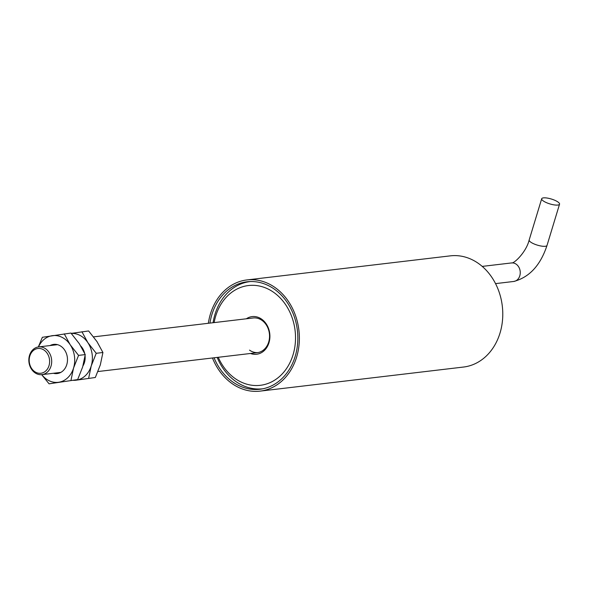 <?xml version="1.0" encoding="UTF-8"?>
<svg xmlns="http://www.w3.org/2000/svg" width="589" height="589" viewBox="0 0 589 589"><rect width="100%" height="100%" fill="white"/><g stroke="black" fill="none" stroke-linecap="round" stroke-linejoin="round"><path stroke-width="0.88" d="M208.351 323.287A55.984 45.699 83.2 0 1 210.42 313.974A55.984 45.699 83.2 0 1 246.938 279.93A55.984 45.699 83.2 0 1 296.62 357.081A55.984 45.699 83.2 0 1 260.102 391.125A55.984 45.699 83.2 0 1 212.46 357.979M260.102 391.125L463.514 367.043A55.984 45.699 -96.8 0 0 500.032 332.999A55.984 45.699 -96.8 0 0 450.349 255.854L246.938 279.93M209.949 323.096A54.122 44.175 83.2 0 1 211.856 314.695A54.122 44.175 83.2 0 1 247.159 281.785A54.122 44.175 83.2 0 1 295.185 356.36A54.122 44.175 83.2 0 1 259.882 389.27A54.122 44.175 83.2 0 1 214.057 357.788M262.598 388.799A54.122 44.175 -96.8 0 0 262.871 388.792A53.967 44.057 83.2 0 1 258.438 389.02A53.967 44.057 83.2 0 1 217.179 357.42M257.82 352.597A17.464 14.261 83.2 0 1 249.522 350.131M49.94 368.743A13.959 11.397 83.2 0 1 41.9 374.633A13.959 11.397 83.2 0 1 30.68 367.801A13.959 11.397 83.2 0 1 30.584 352.804A13.959 11.397 83.2 0 1 38.624 346.914A13.959 11.397 83.2 0 1 49.844 353.746A13.959 11.397 83.2 0 1 49.94 368.743M48.048 367.992A12.465 10.175 83.2 0 1 33.971 371.077A12.465 10.175 83.2 0 1 30.761 353.761A12.465 10.175 83.2 0 1 44.845 350.676A12.465 10.175 83.2 0 1 48.048 367.992M213.071 322.728A53.967 44.057 83.2 0 1 250.178 281.579A53.967 44.057 83.2 0 1 250.443 281.549L250.178 281.579M214.146 322.603A50.234 41.009 83.2 0 1 252.593 285.304A50.234 41.009 83.2 0 1 295.487 335.642A50.234 41.009 83.2 0 1 256.163 385.545A50.234 41.009 83.2 0 1 218.254 357.295M250.458 353.481A18.958 15.476 -96.8 0 0 255.052 354.342A18.958 15.476 -96.8 0 0 269.895 335.509A18.958 15.476 -96.8 0 0 253.704 316.514A18.958 15.476 -96.8 0 0 246.349 318.789M255.854 352.752A17.464 14.261 -96.8 0 0 257.29 352.671A17.464 14.261 -96.8 0 0 269.482 334.523A17.464 14.261 -96.8 0 0 254.617 317.898A17.464 14.261 -96.8 0 0 253.182 317.979L93.57 336.871M256.281 352.701A17.464 14.261 -96.8 0 0 257.503 352.642M557.805 205.06A9.328 2.547 -163.1 0 1 547.453 203.065A9.328 2.547 -163.1 0 1 541.696 198.751A9.328 2.547 -163.1 0 1 543.441 197.875A9.328 2.547 -163.1 0 1 553.793 199.87A9.328 2.547 -163.1 0 1 559.55 204.177A9.328 2.547 -163.1 0 1 557.805 205.06M80.826 346.074A14.696 11.994 83.2 0 1 84.617 353.201M85.081 355.881A14.696 11.994 83.2 0 1 84.441 362.537A14.696 11.994 83.2 0 1 82.983 365.857M71.247 333.389L88.615 330.959L96.971 341.591L102.92 352.502L100.329 364.856L95.33 377.49L76.482 380.148A23.508 19.194 83.2 0 1 73.213 380.317M81.923 331.754L87.871 342.665L96.228 353.297L102.92 352.502M95.33 377.49L76.482 380.148A23.508 19.194 83.2 0 0 91.229 365.931L96.228 353.297M88.637 378.285L91.229 365.931A23.508 19.194 83.2 0 0 87.871 342.665A23.508 19.194 83.2 0 0 71.306 333.455M50.183 345.544A14.696 11.994 83.2 0 1 53.768 344.374M50.094 345.552A14.696 11.994 83.2 0 1 53.732 344.381A14.696 11.994 83.2 0 1 66.771 364.628A14.696 11.994 83.2 0 1 57.185 373.566A14.696 11.994 83.2 0 1 53.378 373.279M38.329 346.95L42.356 337.291L70.945 333.05L79.301 343.681L85.25 354.593L82.659 366.947L77.66 379.581L49.071 383.822L42.106 375.215M64.253 333.845L70.201 344.756L78.558 355.388L85.25 354.593M77.66 379.581L49.071 383.822M70.967 380.376L73.559 368.022L78.558 355.388M57.229 373.559A14.696 11.994 83.2 0 1 53.459 373.264M38.476 346.928A23.508 19.194 83.2 0 1 52.097 335.708A23.508 19.194 83.2 0 1 70.201 344.756A23.508 19.194 83.2 0 1 73.559 368.022A23.508 19.194 83.2 0 1 58.812 382.239A23.508 19.194 83.2 0 1 41.76 374.648M495.555 283.618L513.711 281.468A9.328 7.613 -96.8 0 0 519.8 275.792A9.328 7.613 -96.8 0 0 515.228 263.614A9.328 7.613 -96.8 0 0 511.517 262.937C513.844 263.96 526.33 252.085 529.172 239.981L541.696 198.751M513.711 281.468C529.342 277.367 540.444 265.344 547.026 245.407A9.328 2.547 -163.1 0 1 545.281 246.283A9.328 2.547 -163.1 0 1 532.743 243.323A9.328 2.547 -163.1 0 1 529.172 239.981M41.9 374.633L60.814 372.395M38.624 346.914L57.538 344.675M97.951 371.534L257.29 352.671M511.517 262.937L482.251 266.397M547.026 245.407L559.55 204.177"/></g></svg>
